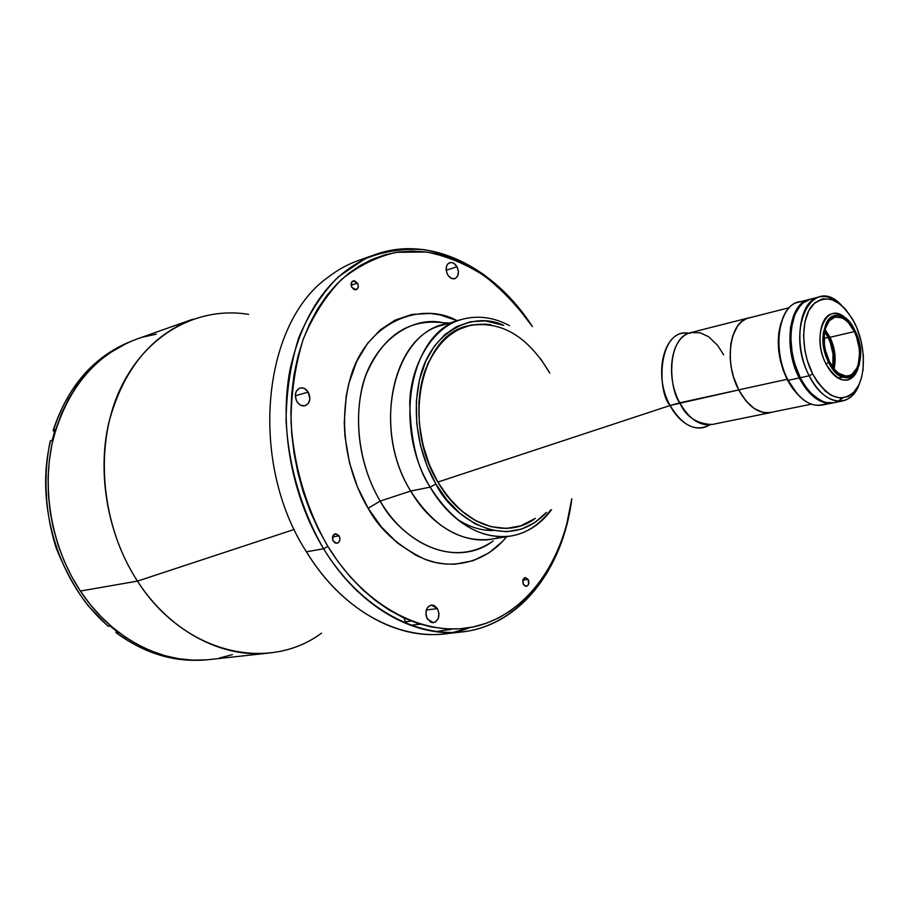 <?xml version="1.0" encoding="UTF-8"?>
<svg xmlns="http://www.w3.org/2000/svg" width="909" height="909" viewBox="0 0 909 909"><rect width="100%" height="100%" fill="white"/><g stroke="black" fill="none" stroke-linecap="round" stroke-linejoin="round"><path stroke-width="1.36" d="M512.801 527.788L513.153 527.731C484.429 531.151 459.329 515.937 437.865 482.065L670.115 405.471C682.42 425.832 695.612 432.298 709.713 424.867C692.874 435.354 675.637 417.299 670.115 405.471L679.784 402.801C685.511 416.322 696.135 423.583 711.656 424.583L710.656 424.208M770.582 412.606L763.23 412.538L754.345 408.63L745.925 400.88L738.744 389.916L679.784 402.801C689.033 418.958 699.657 426.219 711.656 424.583L770.582 412.606C758.685 414.186 748.073 406.63 738.744 389.916C723.587 362.202 729.7 321.332 748.902 317.832L750.97 317.434L746.846 318.491L741.824 321.468L737.494 326.161L732.677 336.012L730.791 344.102L730.154 357.726L731.222 367.27L733.449 376.724L738.744 389.916L670.115 405.471L437.865 482.065C462.431 525.334 506.836 540.196 535.31 518.357L520.812 525.834L506.37 528.402L490.928 526.675L475.452 520.539L460.965 510.415L448.262 497.2L437.865 482.065C402.096 424.253 420.265 336.41 467.033 326.013C499.734 319.536 527.322 335.239 549.809 373.122L540.491 358.612M456.693 518.891C468.646 526.788 480.747 530.663 492.973 530.504M491.065 324.831C461.272 321.059 439.297 336.262 425.139 370.44C413.402 403.414 418.481 448.853 437.865 482.065L429.434 464.863L422.992 445.092L419.322 423.674L418.924 401.96L421.912 381.428L427.957 363.373L436.354 348.67L446.262 337.659L457.704 329.762L471.044 325.024L485.69 324.138L491.065 324.831M670.115 405.471C652.185 373.906 664.649 328.047 688.761 333.228C657.4 328.274 656.98 392.37 670.115 405.471M723.644 354.828L717.667 345.443L708.747 336.83L700.123 332.739L690.624 332.637C664.899 339.58 669.842 391.12 679.784 402.801C664.774 375.996 671.262 336.228 690.624 332.637L689.897 333.421M789.182 307.719L748.936 317.945C729.791 321.445 723.689 362.202 738.801 389.847L787.069 379.303L738.801 389.847C748.107 406.516 758.685 414.061 770.548 412.47L811.237 404.198M828.133 337.478C832.746 347.329 834.303 357.226 832.78 367.168L833.03 354.158L830.36 342.75L828.133 337.478L824.077 338.432L828.133 337.478L824.668 331.705L828.133 337.478M825.099 329.66L830.042 337.296C835.007 348.045 836.348 358.566 834.053 368.827C836.348 358.566 835.007 348.045 830.042 337.296L825.099 329.66M833.826 368.543C835.826 354.578 832.883 341.727 825.02 330.024M829.406 361.543C820.338 344.272 823.622 319.048 834.962 317.105C842.223 316.014 848.676 320.843 854.335 331.592L830.042 337.296L854.335 331.592L856.528 336.819L859.175 348.136L859.55 353.806L858.289 364.123L856.71 368.395L851.926 374.315L848.892 375.735L845.575 376.031L838.632 373.224L835.269 370.213L829.406 361.543L825.463 350.499L824.429 344.636L824.418 333.342L825.44 328.376L829.338 320.729L835.121 317.071L841.904 317.877L845.347 319.934L848.642 322.99L854.335 331.592C863.266 348.84 860.016 374.042 848.392 375.849C841.359 376.803 835.03 372.031 829.406 361.543M825.951 363.918C838.598 383.655 849.267 385.28 857.948 368.793C855.653 375.144 852.119 378.894 847.37 380.042C839.439 381.098 832.303 375.724 825.951 363.918C815.714 344.443 819.429 315.991 832.224 313.775C836.996 312.741 841.802 314.582 846.631 319.309C827.883 298.538 810.374 334.717 825.951 363.918L828.667 362.418L825.951 363.918M855.039 330.751C872.549 363.964 845.631 397.949 828.667 362.418C810.623 327.729 838.996 295.323 855.039 330.751L852.233 325.82L845.529 318.411L838.246 315.207L834.723 315.366L831.462 316.73L828.599 319.241L826.236 322.82L823.395 332.58L823.031 338.398L824.497 350.738L828.667 362.418L834.871 371.599L838.439 374.781L845.79 377.746L849.29 377.428L852.494 375.917L855.289 373.292L859.221 365.145L860.55 354.226L860.153 348.227L859.085 342.17L855.039 330.751M827.076 403.13C813.26 409.334 800.295 401.733 788.171 380.348L797.488 394.245M809.124 299.504L801.783 303.367L797.284 308.424L793.716 315.162L790.421 327.899L789.887 342.738L791.103 353.158L795.17 368.509L799.216 377.939C783.035 347.579 789.057 303.106 809.124 299.504L798.227 302.288C778.115 305.913 772.014 350.17 788.171 380.348C798.102 398.506 809.294 406.777 821.747 405.153L832.769 402.937C820.35 404.55 809.169 396.21 799.216 377.939L788.171 380.348L799.216 377.939L806.874 389.961L815.782 398.483L825.133 402.801L832.769 402.937M797.125 393.87L791.807 387.325L787.149 379.462L783.319 370.565L780.479 361.009L778.763 351.169L778.218 341.466L778.877 332.274L781.126 322.661C775.911 340.636 777.911 359.566 787.149 379.462L788.171 380.348C770.037 346.715 780.365 298.197 803.897 301.799M787.319 379.258L787.649 379.894M779.627 329.433L779.183 332.001M833.86 402.71L826.19 402.585L819.941 400.199L810.794 393.006L805.192 386.064L800.272 377.712L809.203 375.769L812.601 373.894C800.761 350.624 800.92 317.82 812.669 304.89C827.031 293.084 841.098 299.266 854.846 323.445C865.97 345.977 866.266 377.144 855.233 390.836C841.427 403.948 827.224 398.301 812.601 373.894L809.203 375.769C823.804 406.118 851.074 409.391 859.459 383.621C855.789 393.427 850.21 399.187 842.734 400.914C830.337 402.528 819.157 394.142 809.203 375.769L800.272 377.712C810.214 395.994 821.406 404.335 833.826 402.721L842.734 400.914M838.155 401.221L842.632 398.108M837.928 401.335L835.155 402.392M818.964 296.993C826.451 295.3 833.985 298.061 841.552 305.299C812.305 273.336 784.592 329.842 809.203 375.769C793 345.238 798.943 300.572 818.964 296.993L810.158 299.243C790.103 302.845 784.092 347.34 800.272 377.712L794.58 363.259L792.148 352.919L790.796 337.387L791.478 327.638L794.761 314.9L798.329 308.151L802.829 303.095L810.18 299.231M810.908 299.072L813.839 298.72M812.601 373.894L817.282 381.882L825.417 391.245L831.269 395.404L840.109 398.131L848.324 396.54L853.119 393.165L858.835 385.007L861.471 377.826L863.061 369.565L863.38 355.828L861.221 341.489L856.778 327.717L852.722 319.411L845.325 309.015L839.791 303.856L831.076 299.266L822.531 298.845L814.896 302.697L808.84 310.56L804.931 321.786L803.567 335.41L804.874 350.226L807.192 360.1L812.601 373.894M841.7 379.292L840.882 379.507M500.825 536.742C471.226 547.922 433.082 529.742 410.686 491.03C372.417 429.832 392.086 336.603 442.16 325.24L461.329 319.536C432.15 327.456 410.97 365.02 409.732 402.164C410.516 440.013 417.333 468.328 430.196 487.122L435.911 483.963C423.424 463.09 409.368 421.969 420.151 377.121C431.014 331.399 473.396 310.583 503.711 325.377L485.361 320.888L470.237 321.775L456.454 326.649L444.626 334.785L434.388 346.136L425.696 361.305L419.435 379.951L416.333 401.176L416.731 423.617L420.537 445.751L427.196 466.192L435.911 483.963L430.196 487.122L410.686 491.03C433.57 526.743 460.374 542.821 491.099 539.242L510.835 536.037C480.1 539.605 453.216 523.3 430.196 487.122C391.711 425.128 411.22 330.865 461.329 319.536C477.373 315.071 493.417 317.093 509.472 325.627M452 323.263C396.381 325.104 369.134 424.912 410.686 491.03L380.201 501.075L368.156 508.279C352.556 483.054 335.126 431.798 350.59 377.224C366.407 321.581 421.231 300.788 457.272 320.752L440.07 314.889L430.536 313.457L412.004 314.423L395.029 320.161L380.382 329.797L367.622 343.307L356.703 361.418L348.761 383.723L346.193 396.142L344.261 422.537L344.943 436.059L349.442 462.59L357.498 487.054L368.156 508.279L381.326 526.879L397.438 543.003L415.833 555.229L425.56 559.512L435.422 562.455L445.285 564.023L454.954 564.216L473.191 560.694L489.201 552.729L502.472 541.469L506.654 536.719C484.849 563.716 450.83 569.875 424.367 559.069C397.892 546.048 379.155 529.118 368.156 508.279L380.201 501.075L410.686 491.03L430.196 487.122C443.024 510.074 472.873 541.378 510.835 536.037C526.311 533.447 539.503 524.845 550.411 510.244M546.468 512.369C505.518 556.331 449.523 514.426 435.911 483.963L446.66 499.598L459.795 513.233L474.782 523.675L490.758 529.992L506.699 531.742L521.607 529.061L534.719 522.607L546.468 512.369M380.201 501.075C395.245 531.026 446.126 573.34 493.167 540.98C460.215 566.102 408.63 550.047 380.201 501.075C367.179 479.498 352.772 439.717 360.884 393.449C368.759 346.534 408.391 314.741 443.274 322.763C408.766 318.423 383.087 335.626 366.213 374.372C352.203 411.8 357.771 463.522 380.201 501.075M452.637 632.584L469.953 627.551C417.799 649.117 347.954 620.404 306.401 551.774L323.615 548.786C362.873 612.791 425.73 642.993 476.555 629.21C527.55 615.302 563.512 562.421 571.818 498.757C563.273 561.137 527.709 612.643 477.645 625.903C427.741 639.05 366.304 609.166 327.888 546.423L323.615 548.786L306.401 551.774C341.227 608.962 396.347 639.754 443.842 633.937L461.511 632.005C413.959 637.834 358.646 606.667 323.615 548.786C291.982 497.064 279.04 427.764 289.982 369.804C303.595 309.628 332.001 271.212 375.201 254.554C430.548 234.602 494.371 267.291 532.458 326.615C518.119 306.31 501.916 288.971 483.838 274.586C464.953 262.235 445.274 253.952 424.798 249.736C404.21 248.1 384.246 251.134 364.884 258.849L338.205 276.904C322.172 293.209 309.049 313.4 298.845 337.455C290.675 363.327 286.426 391.12 286.085 420.856C288.505 465.953 301.686 510.767 323.615 548.786L327.888 546.423L318.423 529.402L310.219 511.347L303.367 492.462L297.947 472.964L294.039 453.114L291.675 433.116L290.891 413.231L291.687 393.688L294.027 374.724L297.891 356.533L303.186 339.341L309.867 323.32L317.809 308.628L326.91 295.414L337.057 283.778L348.113 273.836L359.941 265.655L372.417 259.258L385.393 254.702L398.721 251.975L412.277 251.066L425.923 251.941L439.524 254.554L452.977 258.838L466.147 264.746L478.941 272.166L491.235 281.029L502.961 291.221L514.017 302.652L532.424 326.615C518.232 306.776 502.234 289.88 484.417 275.893C465.828 263.928 446.478 255.963 426.378 251.998L396.438 252.304C376.781 256.747 358.51 265.769 341.636 279.358C325.99 295.482 313.207 315.389 303.288 339.057C295.368 364.486 291.278 391.779 291.005 420.958C293.459 465.181 306.401 509.131 327.888 546.423L338.466 562.228L350.033 576.624L362.441 589.475L375.553 600.644L389.188 610.053L403.198 617.609L417.413 623.279L431.695 627.028L445.876 628.858L459.829 628.801L473.407 626.892L486.485 623.188L498.95 617.768L510.699 610.723L521.652 602.144L531.708 592.145L540.798 580.851L548.877 568.375L555.876 554.831L561.773 540.378L566.523 525.129L571.795 498.768C563.296 568.739 520.028 625.915 461.511 632.005M308.253 392.154L295.311 395.767L308.253 392.154C311.105 398.699 310.049 403.244 305.072 405.789C301.913 406.425 299.22 405.039 296.982 401.653C294.118 395.131 295.152 390.586 300.084 388.007C303.276 387.348 306.003 388.722 308.253 392.154L304.742 388.643L301.913 387.813L299.186 388.348L296.175 391.529L295.345 394.756L296.175 400.051L298.004 403.085L300.527 405.164L304.765 405.868L308.276 403.551L309.878 398.994L308.253 392.154M456.954 266.735L446.194 270.28L456.954 266.735C459.397 272.484 458.704 276.461 454.864 278.688C452.103 279.324 449.682 277.961 447.603 274.609C445.149 268.871 445.83 264.883 449.648 262.644C452.432 261.985 454.864 263.349 456.954 266.735L453.932 263.383L451.534 262.474L448.262 263.428L446.773 265.485L446.149 269.916L446.91 273.12L448.489 275.95L451.83 278.563L455.329 278.506L457.784 275.813L458.397 271.393L456.954 266.735M404.232 618.654L405.482 621.756L411.254 621.063L405.482 621.756L407.493 624.051M437.434 608.598L426.332 609.984L437.434 608.598C440.229 615.734 438.911 620.427 433.468 622.688L427.457 619.12C424.639 612.007 425.946 607.303 431.343 605.019L437.434 608.598L434.229 605.519L431.673 604.985L428.184 606.689L426.582 609.246L425.912 614.257L426.707 617.631L430.673 622.199L433.241 622.71L435.672 621.87L438.297 618.415L438.956 613.439L437.434 608.598M528.152 579.397L522.88 580.112L528.152 579.397C529.515 582.919 528.936 585.226 526.413 586.339L523.493 584.532C522.13 581.021 522.709 578.703 525.22 577.579L528.152 579.397L525.413 577.567L523.027 579.635L523.13 583.783L525.038 586.089L526.834 586.248L528.618 584.282L528.152 579.397M357.453 283.063L351.158 285.199L357.453 283.063C358.839 286.21 358.419 288.426 356.203 289.698L351.942 287.483C350.556 284.335 350.965 282.12 353.181 280.847L357.453 283.063L354.317 280.722L351.522 282.415L351.544 286.653L353.692 289.323L355.771 289.801L357.885 288.108L358.271 285.642L357.453 283.063M339.091 535.81L332.535 536.992L339.091 535.81C340.636 539.526 339.943 542.025 337.023 543.321L333.296 541.298C331.762 537.583 332.444 535.071 335.353 533.776L339.091 535.81L335.807 533.731L332.864 535.935L332.887 540.469L335.137 543.037L338 542.968L339.534 541.15L339.943 538.469L339.091 535.81M375.201 254.554L358.453 260.497C347.556 264.349 337.284 270.041 327.626 277.575C262.019 324.127 248.487 462.249 306.401 551.774C248.487 462.249 262.019 324.127 327.626 277.575C339.83 268.098 352.942 261.531 366.952 257.883M437.763 631.255L451.318 629.358M248.6 314.366C197.696 305.901 144.736 334.535 119.374 390.87C94.013 447.069 101.126 525.618 137.464 581.124L294.255 529.424L137.464 581.124L80.378 591.043C112.023 639.277 163.711 665.058 209.638 659.536L269.178 653.026C222.694 658.65 169.983 631.607 137.464 581.124C183.584 653.685 268.325 672.808 321.491 633.153M137.464 581.124C108.103 535.992 97.002 475.282 108.523 423.799C122.601 370.258 150.701 335.398 192.844 319.207L136.384 339.216C94.786 355.192 66.936 388.904 52.847 440.365C41.246 489.826 51.802 547.911 80.378 591.043L137.464 581.124M232.409 654.616L219.478 658.014M206.15 659.866L192.526 660.116L178.743 658.73L164.961 655.696L151.292 651.014L137.918 644.72L124.965 636.834L112.591 627.426L100.944 616.586L90.161 604.417L80.378 591.043L71.72 576.601L64.278 561.262L58.153 545.184L53.426 528.561L50.154 511.597L48.37 494.462L48.086 477.373L49.313 460.533L52.006 444.115L56.131 428.321L61.642 413.311L68.436 399.256L76.436 386.28L85.537 374.531L95.615 364.089L106.558 355.067L118.227 347.522L130.498 341.5M143.224 337.034L156.291 334.16M410.345 625.256L420.401 624.222M800.181 305.731L800.147 305.742C779.286 325.99 795.534 393.972 823.031 401.619L813.373 395.722L804.84 385.984L797.807 373.088L792.932 358.191L790.66 342.636L791.194 327.865L794.466 315.196L800.181 305.731M107.853 626.028L108.421 626.21C59.346 584.998 34.292 505.449 50.62 440.751L52.211 440.274L55.108 429.605L53.131 430.343L54.495 431.605L53.188 430.718L53.517 430.093C63.744 398.165 80.617 373.497 104.137 356.101L106.046 355.43L104.137 356.101C80.617 373.497 63.744 398.165 53.517 430.093L55.108 429.605L52.211 440.274L50.62 440.751C34.292 505.449 59.346 584.998 108.421 626.21L110.08 625.971L118.34 632.653L116.682 632.891C143.417 652.423 171.335 661.525 200.446 660.161M116.682 632.891L115.988 632.346L116.318 631.107L116.193 632.789L118.34 632.653L110.08 625.971L107.932 626.119M127.839 342.648L104.137 356.101M748.902 317.832L690.624 332.637M842.7 377.065L837.905 378.087M510.835 536.037C527.231 533.094 540.798 524.288 551.547 509.642M443.274 322.763L449.557 323.036M53.154 430.321C67.516 387.279 92.423 358.055 127.896 342.625M50.245 440.99C43.007 475.612 45.052 513.006 56.233 548.218C65.903 571.818 76.583 591.043 88.287 605.894L108.001 626.153M116.284 632.846C143.111 652.435 171.187 661.547 200.503 660.161"/></g></svg>
